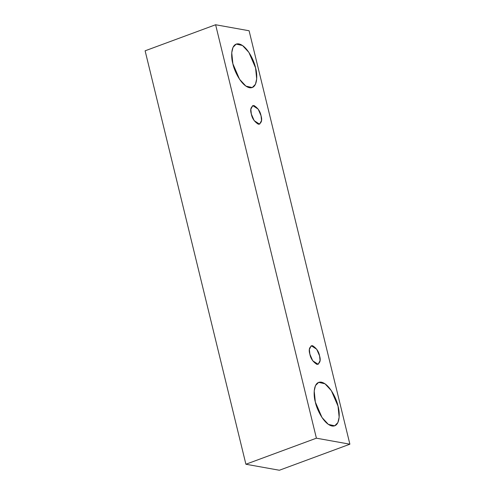 <?xml version="1.0" encoding="UTF-8"?>
<svg xmlns="http://www.w3.org/2000/svg" width="495" height="495" viewBox="0 0 495 495"><rect width="100%" height="100%" fill="white"/><g stroke="black" fill="none" stroke-linecap="round" stroke-linejoin="round"><path stroke-width="0.74" d="M249.096 30.758L349.885 444.194L279.384 470.25L349.885 444.194L316.404 438.186L245.904 464.242L279.384 470.25L245.904 464.242L316.404 438.186L215.616 24.75L145.115 50.806L245.904 464.242L145.115 50.806L215.616 24.75L249.096 30.758L215.616 24.75L316.404 438.186L349.885 444.194L249.096 30.758M315.34 402.058C313.323 395.561 313.013 380.958 321.335 382.165C329.806 383.971 336.916 399.793 338.023 406.123C340.04 412.62 340.35 427.222 332.027 426.016C323.557 424.209 316.447 408.387 315.34 402.058L322.01 417.52L328.364 424.388L334.713 425.818L337.893 422.582L339.149 417.174L338.023 406.123L331.353 390.66L324.992 383.792L318.65 382.363L315.47 385.599L314.207 391.007L315.34 402.058M232.879 63.787C230.862 57.296 230.552 42.694 238.875 43.9C247.345 45.701 254.455 61.522 255.562 67.858C257.579 74.349 257.889 88.951 249.567 87.745C241.096 85.944 233.987 70.117 232.879 63.787L239.549 79.256L245.904 86.118L252.252 87.553L255.432 84.317L256.688 78.903L255.562 67.858L248.892 52.39L242.531 45.521L236.189 44.092L233.009 47.328L231.747 52.742L232.879 63.787M251.324 114.023C249.963 109.531 250.817 106.685 253.892 105.497C257.852 107.947 260.234 111.369 261.044 115.762C262.399 120.254 261.546 123.094 258.47 124.288C254.51 121.838 252.128 118.41 251.324 114.023L254.183 120.65L259.621 124.202L261.527 120.502L261.044 115.762L258.186 109.135L252.741 105.577L250.835 109.284L251.324 114.023M309.858 354.148C308.496 349.656 309.356 346.816 312.425 345.628C316.392 348.078 318.774 351.5 319.578 355.893C320.939 360.385 320.079 363.225 317.01 364.419C313.05 361.963 310.662 358.541 309.858 354.148L312.716 360.775L318.161 364.332L320.061 360.626L319.578 355.893L316.72 349.266L311.275 345.708L309.375 349.414L309.858 354.148"/></g></svg>
